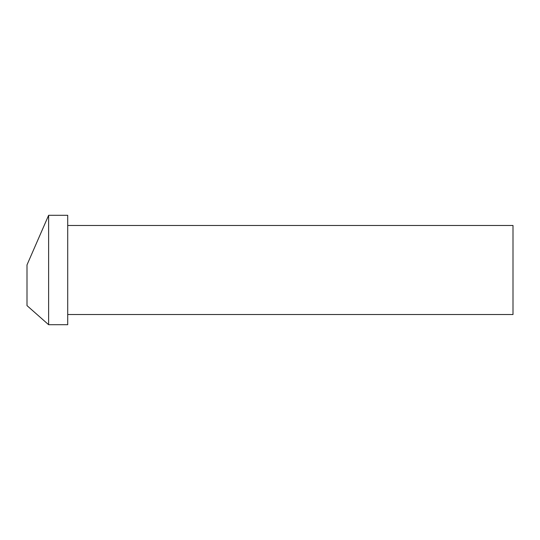 <?xml version="1.0" encoding="UTF-8"?>
<svg xmlns="http://www.w3.org/2000/svg" width="540" height="540" viewBox="0 0 540 540"><rect width="100%" height="100%" fill="white"/><g stroke="black" fill="none" stroke-linecap="round" stroke-linejoin="round"><path stroke-width="0.81" d="M27 264.911L27 305.62L27 264.911L48.627 215.291L48.627 324.709L67.709 324.709L67.709 215.291L48.627 215.291L67.709 215.291L67.709 324.709L48.627 324.709L27 305.62L48.627 324.709L48.627 215.291L27 264.911M513 225.47L513 314.53L67.709 314.53L513 314.53L513 225.47L67.709 225.47L513 225.47"/></g></svg>
